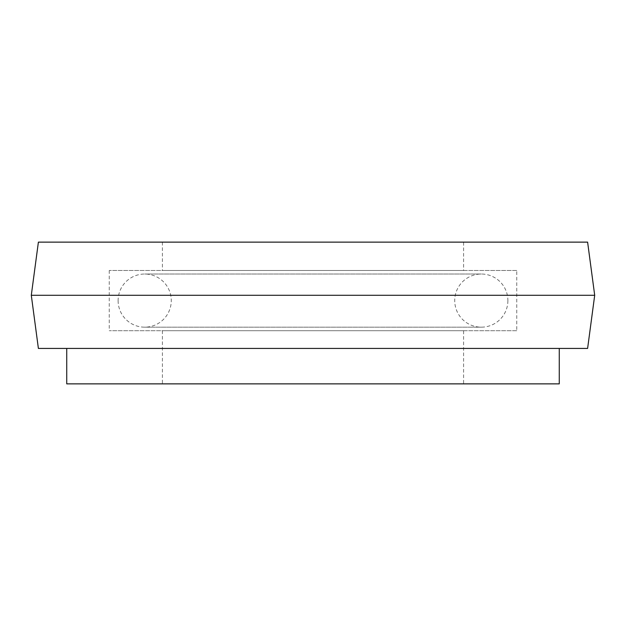 <?xml version="1.0" encoding="UTF-8"?>
<svg xmlns="http://www.w3.org/2000/svg" width="626" height="626" viewBox="0 0 626 626"><rect width="100%" height="100%" fill="white"/><g stroke="black" fill="none" stroke-linecap="round" stroke-linejoin="round"><path stroke-width="0.47" stroke-dasharray="3.13 2.35" d="M463.592 242.129L162.408 242.129L463.592 242.129L463.592 270.479L162.408 270.479L463.592 270.479M162.408 242.129L162.408 270.479M516.747 270.479L109.253 270.479L516.747 270.479L516.747 330.716L109.253 330.716L516.747 330.716M109.253 270.479L109.253 330.716M463.592 330.716L162.408 330.716L463.592 330.716L463.592 383.871L162.408 383.871L463.592 383.871M162.408 330.716L162.408 383.871M559.268 348.432L66.732 348.432L559.268 348.432M66.732 383.871L559.268 383.871M38.389 348.432L587.611 348.432M31.3 295.284L594.7 295.284M38.389 242.129L587.611 242.129M118.111 300.597A26.574 26.574 0 0 0 144.692 327.171A26.574 26.574 0 0 0 171.266 300.597A26.574 26.574 0 0 0 144.692 274.024A26.574 26.574 0 0 0 118.111 300.597M507.889 300.597A26.574 26.574 0 0 1 481.308 327.171A26.574 26.574 0 0 1 454.734 300.597A26.574 26.574 0 0 1 481.308 274.024A26.574 26.574 0 0 1 507.889 300.597M144.692 327.171L481.308 327.171L144.692 327.171M481.308 274.024L144.692 274.024L481.308 274.024"/><path stroke-width="0.94" d="M587.611 242.129L38.389 242.129L31.3 295.284L594.7 295.284L587.611 242.129M594.7 295.284L587.611 348.432L38.389 348.432L31.3 295.284M66.732 348.432L66.732 383.871L559.268 383.871L559.268 348.432"/></g></svg>

